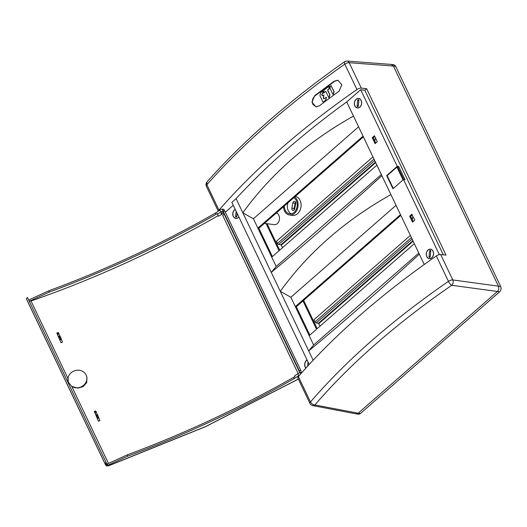 <?xml version="1.0" encoding="UTF-8"?>
<svg xmlns="http://www.w3.org/2000/svg" width="527" height="527" viewBox="0 0 527 527"><rect width="100%" height="100%" fill="white"/><g stroke="black" fill="none" stroke-linecap="round" stroke-linejoin="round"><path stroke-width="0.79" d="M317.149 328.657L303.651 300.35M279.705 250.154L267.097 223.718M283.486 206.742A9.618 7.273 -82.5 0 0 289.527 215.009L292.525 215.405A9.618 7.273 -82.5 0 0 299.81 210.714A9.618 7.273 -82.5 0 0 300.074 200.372A9.618 7.273 -82.5 0 0 295.337 196.38M264.462 223.369L274.205 224.654A5.962 4.506 -82.5 0 0 279.396 219.733A5.962 4.506 -82.5 0 0 276.365 212.967M294.25 209.851A1.924 1.456 97.5 0 1 294.112 208.475L295.12 203.191A1.924 1.456 97.5 0 1 295.568 202.184M356.245 413.879L358.432 414.169A3.847 2.905 -82.5 0 0 360.435 413.497L358.189 413.201A3.847 2.905 97.5 0 1 357.787 413.504M393.096 65.506A3.847 2.905 97.5 0 1 393.412 66.04L395.658 66.336A3.847 2.905 -82.5 0 0 393.649 64.722L391.456 64.432M395.658 66.336L500.65 286.457A3.847 2.905 97.5 0 1 499.636 291.8L360.435 413.497M316.49 329.23L302.992 300.93M279.046 250.727L266.095 223.586M289.527 215.009A9.618 7.273 -82.5 0 0 296.813 210.313A9.618 7.273 -82.5 0 0 297.076 199.977A9.618 7.273 -82.5 0 0 294.646 196.979M284.349 205.985A8.465 6.396 -82.5 0 0 289.679 213.863A8.465 6.396 -82.5 0 0 296.088 209.733A8.465 6.396 -82.5 0 0 296.319 200.635A8.465 6.396 -82.5 0 0 293.783 197.737M498.707 287.057A3.847 2.905 -82.5 0 0 498.404 286.161L393.412 66.04L391.278 64.413L347.01 61.073A3.847 2.898 94.3 0 1 349.17 62.706A3.847 1.64 154.5 0 0 344.816 64.123C289.185 103.351 243.204 143.555 206.861 184.733L206.973 182.026M499.636 291.8L451.771 285.285A493.832 220.543 -24.6 0 0 314.882 404.967C313.196 404.986 311.727 403.992 310.475 401.976C346.516 360.158 392.503 319.955 448.437 281.365C449.571 283.48 450.684 284.784 451.771 285.285A3.847 2.813 -82.2 0 0 452.792 279.949L498.404 286.161C499.148 288.197 498.805 289.975 497.389 291.503L358.189 413.201L314.882 404.967A3.847 2.912 100.8 0 1 312.735 405.612L356.061 413.853L358.189 413.201L497.383 291.503A3.847 2.905 -82.5 0 0 497.929 290.897M291.207 213.824A8.465 6.396 97.5 0 1 287.973 202.816M292.874 202.895L291.866 208.178A1.924 1.456 -82.5 0 0 293.032 210.418A1.924 1.456 -82.5 0 0 294.698 208.844L295.706 203.56A1.924 1.456 97.5 0 0 294.54 201.321A1.924 1.456 97.5 0 0 292.874 202.895L295.12 203.191M316.128 106.849L313.183 104.761L312.682 103.727C311.839 100.585 312.663 97.93 315.146 95.762L334.632 81.283L338.031 80.229M334.125 81.217L337.82 80.196L341.858 84.827L338.94 91.316A497.844 212.559 154.5 0 0 319.454 105.782L315.923 106.823L311.977 102.225L314.645 95.697L334.125 81.217L334.632 81.283M413.188 221.577L410.678 216.32L412.233 214.963M375.744 143.074L373.235 137.817L374.789 136.46M439.347 254.633L403.524 179.523L392.958 188.758L386.666 175.57L387.167 175.636L393.294 188.468M345.159 61.764C344.124 61.382 344.006 62.166 344.816 64.123L356.937 89.531A3.847 1.64 -25.5 0 1 361.291 88.114L366.64 88.681L364.829 90.262L360.685 89.715L397.233 166.334L386.666 175.57M360.685 89.715L346.72 101.928L390.922 194.608C345.02 220.424 308.137 252.67 280.285 291.339L271.253 272.4C304.435 244.903 341.312 212.658 381.891 175.675M424.255 264.488L390.922 194.608M411.89 214.252L409.677 216.189L412.522 222.157L414.736 220.22L411.89 214.252M361.147 100.44A4.809 3.636 97.5 0 1 361.015 105.604A4.809 3.636 97.5 0 1 357.372 107.949A4.809 3.636 97.5 0 1 354.407 104.399A4.809 3.636 97.5 0 1 356.133 99.26A4.809 3.636 97.5 0 1 358.637 98.417A4.809 3.636 97.5 0 1 361.147 100.44M374.447 135.749L372.233 137.685L375.079 143.654L377.292 141.717L374.447 135.749M433.036 251.162A4.809 3.636 97.5 0 1 432.911 256.333A4.809 3.636 97.5 0 1 429.268 258.678A4.809 3.636 97.5 0 1 426.297 255.121A4.809 3.636 97.5 0 1 428.023 249.982A4.809 3.636 97.5 0 1 430.526 249.146A4.809 3.636 97.5 0 1 433.036 251.162M356.937 89.531A497.844 212.559 154.5 0 0 218.975 210.141A3.847 1.64 154.5 0 0 218.435 211.083M225.345 212.21L233.27 205.286M309.204 364.473L231.867 202.342L236.083 198.659A488.608 208.613 -25.5 0 1 346.72 101.928M363.05 136.17L257.881 228.119L271.721 257.136L376.891 165.188M271.721 257.136L276.181 266.491L381.35 174.542M272.38 256.557L258.876 228.25L257.881 228.119L253.415 218.764L358.584 126.816M500.65 286.457L498.404 286.161L393.406 66.04L349.17 62.706L361.291 88.114M236.083 198.659L242.835 212.816C270.68 174.134 307.557 141.888 353.472 116.092M344.513 61.758L344.506 61.764C289.106 100.841 243.25 140.933 206.946 182.052A3.847 3.847 0 0 0 206.36 186.248A3.847 1.64 -25.5 0 1 206.861 184.733L218.975 210.141M313.15 360.237L280.285 291.339L290.858 297.268L396.034 205.319M253.415 218.764L242.835 212.816L271.253 272.4L276.181 266.491M307.07 360.007A4.809 3.636 -82.5 0 0 306.45 360.448A4.809 3.636 -82.5 0 0 305.851 368.136M235.18 209.278A4.809 3.636 -82.5 0 0 234.555 209.726A4.809 3.636 -82.5 0 0 232.829 214.858A4.809 3.636 -82.5 0 0 235.8 218.415A4.809 3.636 -82.5 0 0 238.856 216.992M366.64 88.681L446.02 255.108L440.671 254.541L452.792 279.949A3.847 1.64 154.5 0 0 448.437 281.365L436.316 255.957A497.844 212.559 154.5 0 0 298.361 376.568A3.847 1.64 154.5 0 0 297.86 378.083L309.981 403.491A3.847 1.64 -25.5 0 1 310.475 401.976L298.361 376.568M443.319 254.818L364.829 90.262M387.167 175.636L396.923 167.105L397.925 167.237L398.728 166.532L397.233 166.334M398.728 166.532L405.019 179.72L403.524 179.523M258.876 228.25L363.386 136.882M397.925 167.237L403.801 179.562M396.923 167.105L403.05 179.938M223.527 212.21A1.541 0.659 154.5 0 0 221.834 212.684A1.541 0.659 154.5 0 0 221.09 213.745A1.541 0.659 154.5 0 0 222.065 213.916A1.541 0.659 154.5 0 0 223.474 213.211A1.541 0.659 154.5 0 0 223.744 212.921M436.316 255.957A3.847 1.64 -25.5 0 1 440.671 254.541M414.334 243.691L309.165 335.64L295.324 306.622L400.494 214.673M400.83 215.385L296.319 306.754L295.324 306.622L290.858 297.268M418.794 253.046L313.624 344.994L309.165 335.64M313.624 344.994L308.71 350.923C341.898 323.44 378.775 291.2 419.347 254.192M312.735 405.612L312.735 405.612A3.847 3.847 0 0 1 309.981 403.491M296.319 306.754L309.823 335.06M373.235 137.817L372.233 137.685M410.678 216.32L409.677 216.189M374.993 141.499A5.665 4.282 97.5 0 1 375.487 137.929M412.437 220.003A5.665 4.282 97.5 0 1 412.931 216.432M235.24 209.403A4.697 3.551 -82.5 0 0 232.941 213.382A4.697 3.551 -82.5 0 0 235.865 218.31A4.697 3.551 -82.5 0 0 238.83 216.94M236.136 211.274L235.622 216.366A0.771 0.58 -82.5 0 0 236.781 216.452L237.097 213.303M301.74 372.714L301.549 372.306L300.206 372.681A3.847 1.64 154.5 0 0 297.814 373.781L294.731 375.81L294.975 376.443M299.613 375.132A3.847 1.614 154.5 0 0 298.704 375.652L294.31 378.531A487.752 204.397 -25.5 0 1 127.699 456.184L107.778 465.315A2.306 0.968 -25.5 0 1 107.324 465.018L27.457 297.452L26.35 298.71L104.689 462.95L106.388 462.937M298.137 373.577L222.684 215.385A2.306 0.988 154.5 0 0 224.001 213.751L223.31 211.518L224.713 210.879L300.647 370.079L299.25 370.725L223.31 211.518M98.496 421.284L97.462 418.55L98.806 417.799L99.866 420.599L99.458 420.849A496.335 209.7 149 0 1 98.496 421.284L94.287 411.515L96.625 416.837L95.94 414.966L96.691 416.554L98.048 415.823L97.732 415.131L96.316 415.717M58.299 332.478L56.923 333.308L61.053 342.781L56.844 333.011L58.299 332.478L58.464 332.8L57.048 333.387M61.343 339.23L62.423 342.095L62.015 342.346A496.335 209.7 -31 0 1 61.053 342.781M72.344 386.792A9.618 8.689 -20.7 0 0 83.009 385.751A9.618 8.689 -20.7 0 0 86.573 376.225L86.981 377.635L86.665 382.642L83.207 386.581L77.844 388.135L71.665 386.377L68.24 382.049L68.062 377.813A9.618 8.689 -20.7 0 0 68.306 382.227M223.81 213.132A492.771 210.392 154.5 0 1 218.409 216.235L218.138 215.668A492.752 214.265 -25.5 0 1 31.007 300.996L29.492 301.18L28.893 299.922A2.306 1.001 -25.5 0 1 28.563 299.777M221.09 213.745L221.03 213.626A1.541 0.659 -25.5 0 1 221.735 212.598A1.541 0.659 -25.5 0 1 223.402 212.078L223.474 212.038M223.073 210.965L222.177 209.094L223.823 209.351L224.41 210.589L223.073 210.965A3.847 1.64 154.5 0 0 220.681 212.065L217.598 214.094L218.409 216.235M222.177 209.094A3.847 1.673 154.5 0 0 219.785 210.194L215.405 213.099A487.752 212.085 -25.5 0 1 48.807 290.799L28.893 299.922M294.731 375.81L295.021 376.416L293.71 377.273A487.752 204.397 -25.5 0 1 127.099 454.933L107.179 464.056L107.778 465.315M127.099 454.933L127.699 456.184M98.806 417.72L97.462 418.55M97.442 418.412L97.311 418.069L98.654 417.318L98.048 415.823M98.463 416.831L97.113 417.562L97.311 418.069M97.113 417.562L96.691 416.554M95.077 413.181L96.421 412.43L97.185 414.42L96.678 414.703M96.145 415.355L97.409 414.499M97.561 414.769L97.732 415.131M98.786 417.661L98.654 417.318M94.491 411.89L95.914 411.304L95.743 410.981L94.3 411.515M95.914 411.304L96.085 411.666L94.662 412.252M96.421 412.43L96.085 411.666M86.573 376.225A9.618 8.689 -20.7 0 0 77.133 370.244A9.618 8.689 -20.7 0 0 68.062 377.813M57.219 333.749L58.642 333.163L58.464 332.8M58.642 333.163L58.978 333.927L57.634 334.678M59.235 336.2L59.742 335.916L58.978 333.927M59.966 335.995L58.701 336.852M58.872 337.214L60.289 336.628L60.118 336.266M60.289 336.628L60.598 337.32L59.248 338.051M59.663 339.059L61.02 338.327L60.598 337.32M61.02 338.327L61.211 338.815L59.867 339.566M59.999 339.908L61.343 339.157L61.211 338.815M61.343 339.157L60.019 339.981L61.363 339.217M29.492 301.18L49.406 292.05A487.752 212.085 -25.5 0 0 216.004 214.351L217.308 213.488L218.138 215.668M49.406 292.05L48.807 290.799M27.325 300.871L104.689 462.95M27.338 300.904L105.631 465.051L106.625 465.341L109.254 465.479L205.405 426.646L298.328 379.065M301.352 372.358A3.847 1.64 154.5 0 0 301.345 372.325L300.647 370.079M299.883 372.78L299.25 370.725M224.41 210.589L224.528 210.965M217.308 213.488L217.598 214.094M216.004 214.351L215.405 213.099M293.71 377.273L294.31 378.531M410.381 235.398L313.934 319.718L314.981 321.918A1.153 0.573 48.8 0 0 316.18 322.959L318.427 323.255L320.034 326.134M372.932 156.894L276.491 241.214L277.538 243.415A1.153 0.573 48.8 0 0 278.737 244.456L280.983 244.752L282.591 247.631M307.129 360.125A4.697 3.551 -82.5 0 0 304.83 364.111A4.697 3.551 -82.5 0 0 305.943 368.03M308.025 362.003L307.603 366.206M308.914 364.783L308.993 364.032M354.46 102.917A4.697 3.551 -82.5 0 0 357.385 107.837A4.697 3.551 -82.5 0 0 361.522 103.648A4.697 3.551 -82.5 0 0 358.617 98.529A4.697 3.551 -82.5 0 0 354.46 102.917M357.148 105.894A0.771 0.58 -82.5 0 0 358.307 105.986L358.861 100.473A0.771 0.58 -82.5 0 0 357.701 100.387L357.148 105.894L358.301 106.046M426.356 253.639A4.697 3.551 -82.5 0 0 429.281 258.566A4.697 3.551 -82.5 0 0 433.411 254.376A4.697 3.551 -82.5 0 0 430.513 249.258A4.697 3.551 -82.5 0 0 426.356 253.639M429.037 256.623A0.771 0.58 -82.5 0 0 430.197 256.708L430.75 251.201A0.771 0.58 -82.5 0 0 429.591 251.109L429.037 256.623L430.19 256.774M323.888 92.917L325.436 91.546A0.461 0.375 107.2 0 1 325.956 91.665L328.789 97.607L329.652 95.282A1.146 0.942 -72.8 0 0 329.586 94.432L327.662 90.394A0.461 0.375 107.2 0 1 327.82 89.768L328.466 89.294A1.146 0.942 -72.8 0 0 328.934 88.569L329.296 86.132L324.513 89.689A1.146 0.942 -72.8 0 0 324.046 90.413L323.552 92.877L325.646 91.612A0.461 0.375 107.2 0 1 325.851 91.533M329.513 86.191L329.144 88.635A1.146 0.942 -72.8 0 1 328.677 89.353L328.031 89.834A0.461 0.375 107.2 0 0 327.873 90.46L329.797 94.498A1.146 0.942 -72.8 0 1 329.862 95.347L328.973 97.666M323.321 101.882A0.461 0.375 107.2 0 1 322.801 101.757L320.08 96.059A1.146 0.942 107.2 0 1 320.014 95.209L320.587 92.989A1.146 0.942 107.2 0 1 321.062 92.265L323.051 90.848L322.564 93.312A1.146 0.942 107.2 0 1 322.096 94.037L321.938 94.149A0.461 0.375 -72.8 0 0 321.78 94.774L322.149 95.545A0.461 0.375 -72.8 0 0 322.669 95.67L323.927 95.077L323.341 97.343A1.146 0.942 -72.8 0 0 323.407 98.193L323.611 98.615A0.461 0.375 -72.8 0 0 324.131 98.733L326.259 97.218L325.765 99.682A1.146 0.942 107.2 0 1 325.297 100.407L323.525 101.948A0.461 0.375 107.2 0 1 323.117 101.955M323.143 90.934L322.774 93.378A1.146 0.942 107.2 0 1 322.307 94.096L322.149 94.214A0.461 0.375 -72.8 0 0 321.99 94.84L322.359 95.611A0.461 0.375 -72.8 0 0 322.465 95.749M323.921 94.959L323.552 97.409A1.146 0.942 -72.8 0 0 323.618 98.259L323.822 98.681A0.461 0.375 -72.8 0 0 323.927 98.812M326.345 97.311L325.976 99.748A1.146 0.942 107.2 0 1 325.508 100.473L323.525 101.948M330.073 87.719A1.146 0.942 -72.8 0 0 330.139 88.569L332.965 94.498L333.828 92.172A1.146 0.942 -72.8 0 0 333.762 91.323L330.936 85.4L330.073 87.719M333.176 94.557L334.039 92.238A1.146 0.942 -72.8 0 0 333.973 91.388L330.956 85.407M291.866 208.178L294.112 208.475M314.645 95.697L315.146 95.762M236.775 216.518L235.622 216.366M297.814 373.781L298.704 375.652M300.206 372.681L300.752 373.834M224.001 213.751L299.863 372.787M71.764 386.443L108.496 463.457M31.007 300.996L67.937 378.412M220.681 212.065L219.785 210.194M61.363 339.296L60.019 340.047M105.69 463.259L106.625 465.341M109.254 465.479L108.918 465.222L109.254 465.479M411.429 237.598L314.981 321.918M412.127 239.067L316.18 322.959M412.891 240.668L318.427 323.255M413.128 241.155L318.828 323.604M373.986 159.095L277.538 243.415M374.684 160.564L278.737 244.456M375.448 162.164L280.983 244.752M375.679 162.652L281.385 245.101M358.854 100.538L357.701 100.387M430.743 251.26L429.591 251.109M218.264 211.202L206.36 186.248M347.01 61.073A3.847 3.847 0 0 0 344.506 61.764M236.597 218.409L235.865 218.31M59.953 335.943L58.497 336.463M105.631 465.038L105.631 465.038C107.027 466.052 106.046 466.237 109.208 465.578L205.398 426.725L298.361 379.13M95.743 410.981L94.287 411.501M97.396 414.446L95.94 414.966M359.401 98.635L358.617 98.529M358.176 107.943L357.385 107.837M431.297 249.363L430.513 249.258M430.065 258.665L429.281 258.566"/></g></svg>
